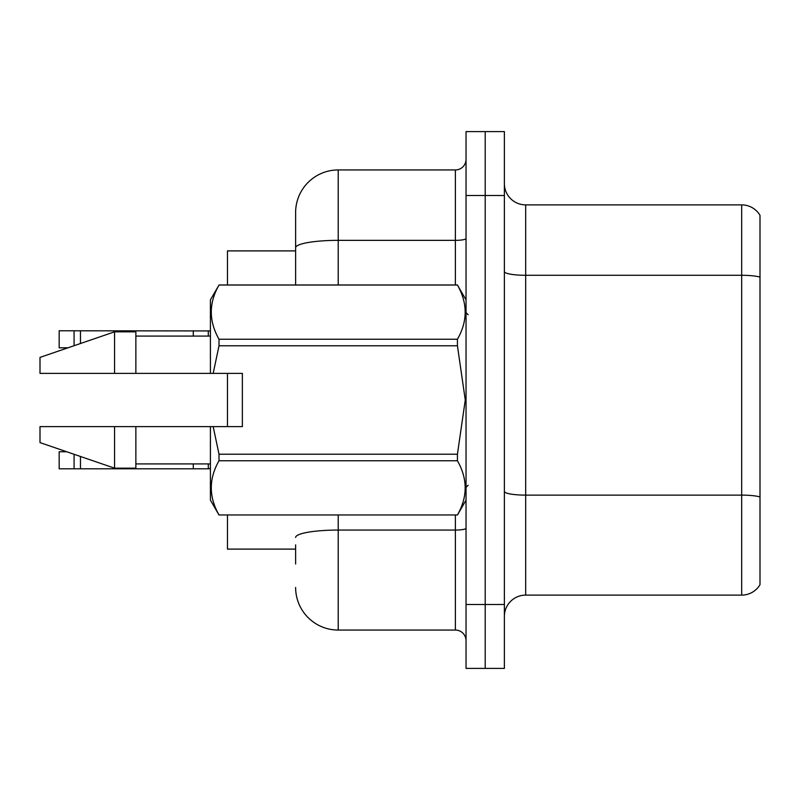 <?xml version="1.0" encoding="UTF-8"?>
<svg xmlns="http://www.w3.org/2000/svg" width="800" height="800" viewBox="0 0 800 800"><rect width="100%" height="100%" fill="white"/><g stroke="black" fill="none" stroke-linecap="round" stroke-linejoin="round"><path stroke-width="1.2" d="M295.62 247.75L295.62 212.54A42.6 42.6 0 0 1 338.22 169.94L338.22 240.35A42.6 7.4 180 0 0 295.62 247.75L295.62 284.97L295.62 235.98L295.62 250.89L227.46 250.89L227.46 284.97M227.46 426.63L227.46 373.37M295.62 549.11L227.46 549.11L227.46 515.03M504.38 616.43A21.3 21.3 0 0 1 525.68 595.12L741.68 595.12L741.68 204.88L525.68 204.88A21.3 21.3 0 0 1 504.38 183.57A21.3 21.3 0 0 0 525.68 204.88L525.68 595.12M485.21 604.5L485.21 668.4L504.38 668.4L504.38 604.5L485.21 604.5L485.21 668.4L466.04 668.4L466.04 604.5L485.21 604.5L485.21 195.5L485.21 604.5M466.04 604.5L466.04 131.6L485.21 131.6L485.21 195.5L485.21 131.6L504.38 131.6L504.38 604.5M760 215.31A21.3 21.3 0 0 0 741.68 204.88A21.3 21.3 0 0 1 760 215.31L760 584.69A21.3 21.3 0 0 1 741.68 595.12M760 278.25L760 277.1L760 278.25M295.62 564.02L295.62 544.85M338.22 515.03L338.22 630.06L455.38 630.06L455.38 515.03M338.22 169.94L455.38 169.94A10.65 10.65 0 0 0 466.04 159.29M295.62 212.54L295.62 235.98M466.04 640.71A10.65 10.65 0 0 0 455.38 630.06M338.22 630.06A42.6 42.6 0 0 1 295.62 587.46M210.41 468.64L208.28 468.8L210.41 468.47M74.08 454.29L74.08 468.8L59.17 468.8L59.17 451.76L66.72 451.76M74.08 468.8L208.28 468.8L208.28 463.91M193.29 463.91L193.29 468.8M80.47 456.48L80.47 468.8M210.41 330.94L59.17 330.77L59.17 347.81L67.96 347.81M193.29 336.09L193.29 330.77M80.47 343.52L80.47 330.77M74.08 345.71L74.08 330.77M213.17 373.37L242.37 373.37L242.37 426.63L213.17 426.63L219.02 454.22L457.43 454.22L465.27 400L457.43 345.78L219.02 345.78L213.17 373.37L210.41 373.37L210.41 299.88L219.02 285.03C208.71 303.03 208.71 321.1 219.02 339.25L457.43 339.25C467.74 321.25 467.74 303.18 457.43 285.03L219.02 285.03M457.43 454.22L457.43 460.75L219.02 460.75C208.71 478.75 208.71 496.82 219.02 514.97L457.43 514.97C467.74 496.97 467.74 478.9 457.43 460.75M213.17 426.63L210.41 426.63L210.41 500.12L219.02 515.03M219.02 454.22L219.02 460.75M210.41 426.63L135.86 426.63L135.86 468.17L114.56 468.17L114.56 426.63L40 426.63L40 442.6L114.56 468.17M135.86 426.63L114.56 426.63M40 426.63L68.18 426.63M466.04 299.88L457.43 285.03M457.43 339.25L457.43 345.78M219.02 514.97L457.43 514.97M219.02 339.25L219.02 345.78M114.56 331.83L114.56 373.37L40 373.37L40 357.4L114.56 331.83L135.86 331.83L135.86 373.37L210.41 373.37M114.56 373.37L135.86 373.37M760 277.1A21.3 3.7 180 0 0 741.68 275.29L525.68 275.29A21.3 3.7 0 0 1 504.38 271.59M760 496.93A21.3 3.7 180 0 0 741.68 495.12L525.68 495.12A21.3 3.7 -0 0 1 504.38 491.42M504.38 195.5L466.04 195.5M466.04 528.21A10.65 1.85 0 0 1 455.38 530.06L338.22 530.06A42.6 7.4 180 0 0 295.62 537.45M338.22 284.97L338.22 240.35L455.38 240.35L455.38 169.94M455.38 284.97L455.38 240.35A10.65 1.85 0 0 0 466.04 238.5M208.28 330.77L208.28 336.09M468.17 314.79L466.04 312.66M466.04 500.12L457.43 515.03M135.86 463.91L210.41 463.91M219.02 284.97L457.43 284.97M135.86 336.09L210.41 336.09M468.17 485.21L466.04 487.34"/></g></svg>

